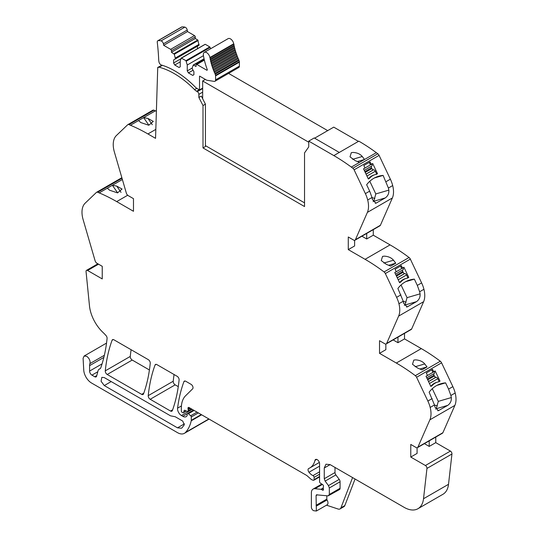 <?xml version="1.0" encoding="UTF-8"?>
<svg xmlns="http://www.w3.org/2000/svg" width="538" height="538" viewBox="0 0 538 538"><rect width="100%" height="100%" fill="white"/><g stroke="black" fill="none" stroke-linecap="round" stroke-linejoin="round"><path stroke-width="0.81" d="M209.074 419.082L184.399 433.325A13.806 7.976 -120 0 1 177.493 432.646L91.541 383.016A11.049 6.375 -120 0 1 83.746 370.097L83.094 358.301L84.123 356.028L86.679 356.311C88.777 357.804 89.927 359.814 90.122 362.356L89.913 363.621A8.305 4.795 -120 0 0 89.597 365.632L89.597 371.072A3.315 1.917 -120 0 0 91.937 375.134L94.735 376.741A2.764 1.594 -120 0 0 96.114 376.882A2.764 1.594 -120 0 0 96.618 376.163L98.091 370.655A5.562 3.215 -120 0 1 99.106 369.216A5.562 3.215 -120 0 1 99.469 369.061A5.831 3.369 -120 0 0 99.853 368.886A5.831 3.369 -120 0 0 100.848 367.609A193.465 111.696 -120 0 0 107.082 338.442A2.764 1.594 -120 0 0 106.006 335.551L105.401 334.878A27.64 15.958 -120 0 0 103.135 332.571A27.626 15.952 -120 0 1 89.483 305.887L86.053 271.609A2.213 1.278 -120 0 1 86.497 270.372A2.213 1.278 -120 0 1 87.6 270.486L102.24 278.933L102.24 266.31L96.914 263.237A2.764 1.594 -120 0 1 95.105 260.782L83.128 219.639A22.092 12.757 -120 0 1 82.825 206.895A22.132 12.777 -120 0 1 85.138 203.189L96.416 192.416A2.791 1.607 -120 0 1 96.591 192.281A2.791 1.607 -120 0 1 97.687 192.274L99.187 192.886A179.564 103.673 -120 0 1 116.685 201.595L133.485 211.286L133.485 198.663L128.158 195.59A2.764 1.594 -120 0 1 126.349 193.135L114.372 151.998A22.092 12.757 -120 0 1 114.069 139.248A22.132 12.777 -120 0 1 116.383 135.542L127.661 124.769A2.791 1.607 -120 0 1 127.836 124.641A2.791 1.607 -120 0 1 128.932 124.628L130.431 125.246A179.564 103.673 -120 0 1 147.93 133.949L155.549 138.347L157.735 67.425L158.125 67.667A2.266 1.311 -120 0 1 158.461 67.277A2.266 1.311 -120 0 1 159.161 67.21A81.191 46.873 -120 0 1 194.527 89.611A8.305 4.795 -120 0 0 196.605 91.252L197.298 91.648A2.213 1.278 -120 0 1 198.858 94.338L198.878 97.486L203.001 105.535L203.001 147.93L304.542 206.552L304.542 152.886L308.725 146.935L308.751 141.117L333.829 155.596A179.564 103.673 -120 0 1 351.334 167.096L352.834 168.219A2.791 1.607 -120 0 1 354.098 169.82L365.383 193.619A22.132 12.777 -120 0 1 367.689 199.995A22.092 12.757 -120 0 1 367.387 212.389L355.41 239.699A2.764 1.594 -120 0 1 354.986 240.204A2.764 1.594 -120 0 1 353.6 240.062L348.281 236.989L348.281 249.619L365.073 259.316A179.625 103.706 -120 0 1 384.078 271.939A2.791 1.607 -120 0 1 385.342 273.539L396.62 297.339A22.132 12.777 -120 0 1 398.934 303.714A22.092 12.757 -120 0 1 398.631 316.109L386.654 343.419A2.764 1.594 -120 0 1 386.223 343.923A2.764 1.594 -120 0 1 384.845 343.789L379.525 340.715L379.525 353.338L396.318 363.036A179.625 103.706 -120 0 1 415.323 375.659A2.791 1.607 -120 0 1 416.587 377.266L427.865 401.059A22.132 12.777 -120 0 1 430.178 407.434A22.092 12.757 -120 0 1 429.875 419.828L417.898 447.145A2.764 1.594 -120 0 1 417.468 447.643A2.764 1.594 -120 0 1 416.089 447.508L410.77 444.435L410.77 457.058L425.403 465.511A2.213 1.278 -120 0 1 426.957 468.43L423.52 498.739A27.613 15.945 -120 0 1 417.945 508.719A27.613 15.945 -120 0 1 404.139 507.347L330.117 464.617L325.981 464.207L324.259 467.999L324.259 478.733L325.134 481.113L328.469 485.592L329.337 487.973L329.337 494.489L328.133 495.881L316.405 494.825M184.399 433.325A13.806 7.976 -120 0 0 185.509 432.438A52.603 30.37 -120 0 0 191.232 420.79A2.764 1.594 -120 0 0 191.279 420.319L191.279 416.97A1.103 0.639 -120 0 0 190.701 415.766L188.408 413.735A1.379 0.8 -120 0 0 187.466 413.48A1.379 0.8 -120 0 0 187.184 414.112L187.184 415.235A1.385 0.8 -120 0 1 187.089 415.652A6.631 3.827 -120 0 1 186.155 416.668A6.631 3.827 -120 0 1 182.839 416.338L181.441 415.531L192.18 409.331M186.343 411.012L183.391 412.72A1.379 0.8 -120 0 1 182.698 412.646L182.126 412.316A1.103 0.639 -120 0 1 181.34 410.965L181.34 408.12A30.397 17.552 -120 0 1 181.79 403.332A30.478 17.593 -120 0 1 185.556 395.8L192.638 388.84A2.764 1.594 -120 0 0 192.812 386.58A2.764 1.594 -120 0 0 191.064 384.334L185.738 381.254A2.764 1.594 -120 0 0 184.359 381.119A2.764 1.594 -120 0 0 183.895 381.704A193.445 111.682 -120 0 0 177.574 408.16A5.521 3.188 -120 0 0 181.441 415.531M183.391 412.72A1.379 0.8 -120 0 0 183.64 412.357L184.09 410.682L184.783 410.279M191.884 409.156L187.87 411.469A1.379 0.8 -120 0 1 187.264 411.449L184.951 410.346A1.379 0.8 -120 0 0 184.346 410.319A1.379 0.8 -120 0 0 184.09 410.682M187.87 411.469A1.379 0.8 -120 0 0 188.159 410.837L188.159 409.606A2.771 1.601 -120 0 0 188.038 408.752A1.661 0.955 -120 0 1 188.307 407.481A1.661 0.955 -120 0 1 189.02 407.508L306.283 475.209A5.528 3.194 -120 0 1 307.299 475.942L310.675 478.941A5.548 3.201 -120 0 0 312.699 480.104L313.385 480.293A1.379 0.8 -120 0 0 313.822 480.252A1.379 0.8 -120 0 0 314.105 479.62L314.105 477.361A1.379 0.8 -120 0 0 313.015 475.612A8.904 5.145 -120 0 1 308.98 472.263A2.764 1.594 -120 0 1 308.63 468.544A2.764 1.594 -120 0 1 308.731 468.49A27.613 15.945 -120 0 0 309.807 467.959A27.613 15.945 -120 0 0 314.959 460.4A3.315 1.917 -120 0 1 315.577 459.492A3.315 1.917 -120 0 1 318.126 460.38A3.315 1.917 -120 0 1 319.572 463.716L319.572 481.571A1.379 0.8 -120 0 0 320.514 483.238L322.544 484.503A1.379 0.8 -120 0 1 323.419 486.54A2.771 1.601 -120 0 0 323.284 487.273L323.284 488.228A2.771 1.601 -120 0 0 323.419 489.109A1.379 0.8 -120 0 1 323.197 490.185A1.379 0.8 -120 0 1 322.504 490.118L321.334 489.439A1.385 0.8 -120 0 0 320.957 489.311L314.992 488.719A8.285 4.781 -120 0 0 313.089 489.089A8.285 4.781 -120 0 0 311.374 492.882L311.374 507.139A2.764 1.594 -120 0 0 313.735 510.71L316.378 511.026L316.062 495.585L316.781 494.752M329.337 487.973L340.077 481.772L340.077 488.289A2.764 1.594 -120 0 1 339.505 489.553L328.133 495.881M198.858 94.345L202.665 92.139M182.1 427.723L184.272 424.838L182.759 421.093L175.206 416.735L170.519 415.827L104.271 377.582L101.83 377.34L101.077 381.26L104.271 385.564L177.493 427.845L181.461 428.235L182.1 427.723M141.662 394.367A2.764 1.594 -120 0 0 143.047 394.509A2.764 1.594 -120 0 0 143.512 393.917A193.485 111.709 -120 0 0 150.243 363.264A2.764 1.594 -120 0 0 148.3 359.646L113.928 339.801A2.764 1.594 -120 0 0 112.55 339.666A2.764 1.594 -120 0 0 112.086 340.245A193.485 111.709 -120 0 0 105.273 370.857A2.764 1.594 -120 0 0 107.217 374.482L141.662 394.367L143.787 393.144M148.232 395.659A2.764 1.594 -120 0 0 150.176 399.283L170.519 411.032A2.764 1.594 -120 0 0 171.904 411.166A2.764 1.594 -120 0 0 172.368 410.575A193.485 111.709 -120 0 0 179.1 379.922A2.764 1.594 -120 0 0 177.157 376.304L156.881 364.596A2.764 1.594 -120 0 0 155.502 364.461A2.764 1.594 -120 0 0 155.038 365.046A193.485 111.709 -120 0 0 148.232 395.659L173.229 381.227A2.764 1.594 -120 0 0 175.173 384.852L178.273 386.64M104.359 355.282L89.913 363.621M121.87 177.748A2.791 1.607 -120 0 0 121.588 177.856L96.591 192.281M128.932 124.628L153.922 110.196A2.791 1.607 -120 0 0 152.832 110.209L127.836 124.641M153.922 110.196L155.421 110.815L143.626 117.62L147.963 118.454L153.296 121.393L148.777 125.24L140.822 122.577L138.555 120.552L143.626 117.62L148.892 125.24M156.383 111.218A179.564 103.673 -120 0 0 155.421 110.815M358.436 141.386L333.748 127.136L314.609 138.185M352.639 159.315L362.262 156.497C360.231 154.043 357.165 152.684 353.062 152.429L351.307 152.671L350.009 156.84L355.12 160.62L359.458 162.409L376.331 152.671A179.564 103.673 -120 0 0 358.819 141.164L333.829 155.596M376.331 152.671L377.831 153.787L352.834 168.219M367.387 212.389L392.384 197.957A22.092 12.757 -120 0 0 392.686 185.563A22.132 12.777 -120 0 0 390.373 179.188L379.095 155.388A2.791 1.607 -120 0 0 377.831 153.787M392.384 197.957L380.406 225.267L355.41 239.699M354.986 240.204L379.976 225.772A2.764 1.594 -120 0 0 380.406 225.267M398.631 316.109L423.628 301.677A22.092 12.757 -120 0 0 423.931 289.283A22.132 12.777 -120 0 0 421.617 282.907L410.339 259.114A2.791 1.607 -120 0 0 409.068 257.507A179.625 103.706 -120 0 0 390.07 244.884L373.278 235.187L373.278 229.639M423.628 301.677L411.651 328.994L386.654 343.419M386.223 343.923L411.22 329.491A2.764 1.594 -120 0 0 411.651 328.994M393.15 339.922L397.959 342.699L404.515 338.906L404.515 333.365M404.515 338.906L421.315 348.604L396.318 363.036M429.875 419.828L454.872 405.403A22.092 12.757 -120 0 0 455.175 393.002A22.132 12.777 -120 0 0 452.861 386.627L441.584 362.834A2.791 1.607 -120 0 0 440.313 361.227A179.625 103.706 -120 0 0 421.315 348.604M454.872 405.403L442.895 432.713L417.898 447.145M417.468 447.643L442.465 433.211A2.764 1.594 -120 0 0 442.895 432.713M424.395 443.642L429.203 446.419L435.76 442.633L435.76 437.085M435.76 442.633L450.4 451.079L425.403 465.511M426.957 468.43L451.947 453.998A2.213 1.278 -120 0 0 450.4 451.079M451.947 453.998L448.517 484.308L423.52 498.739M417.945 508.719L442.942 494.287A27.613 15.945 -120 0 0 448.517 484.308M131.111 349.72A193.485 111.709 -120 0 0 130.27 356.425A2.764 1.594 -120 0 0 132.213 360.05L149.416 369.983M174.07 374.522A193.485 111.709 -120 0 0 173.229 381.227M326.499 505.182L338.079 509.022A5.521 3.188 -120 0 0 340.029 508.928A5.521 3.188 -120 0 0 340.937 507.805L352.585 477.583M316.405 511.006L327.111 504.826A4.143 2.394 -120 0 0 327.05 499.93L316.31 506.13M326.801 495.747L326.801 499.13A1.116 0.646 -120 0 0 327.05 499.93M340.077 481.772A2.764 1.594 -120 0 0 339.209 479.392L328.469 485.592M334.999 467.435L334.999 472.532A2.764 1.594 -120 0 0 335.873 474.913L339.209 479.392M410.77 457.058L417.091 453.406L417.091 447.764M451.321 397.562L438.288 401.382L436.257 408.732L447.764 405.363C450.393 403.439 451.577 400.837 451.321 397.562A22.092 12.757 -120 0 0 450.878 395.484L448.564 389.108L452.861 386.627M447.764 405.363L438.423 410.655L434.919 407.037A22.092 12.757 -120 0 0 434.475 404.953L429.136 392.195A33.141 26.792 73.7 0 1 441.126 383.668A33.141 26.792 73.7 0 1 445.599 382.854L448.564 389.108M433.729 371.819L432.552 369.337L426.304 372.942L427.481 375.423L426.015 376.27L430.83 386.432L432.007 385.759A16.57 13.396 73.7 0 1 437.508 382.115A16.57 13.396 73.7 0 1 438.84 381.812L440.01 381.133L435.195 370.971L432.794 372.088L431.718 369.821M415.551 359.868C419.653 360.13 422.72 361.489 424.751 363.937L427.017 366.923L421.947 369.855L417.609 368.059L412.491 364.28L413.796 360.11L415.551 359.868M379.525 353.338L385.854 349.687L385.854 344.044M420.077 293.842L407.044 297.662L405.013 305.012L416.52 301.643C419.149 299.72 420.339 297.117 420.077 293.842A22.092 12.757 -120 0 0 419.633 291.764L417.32 285.389L421.617 282.907M416.52 301.643L407.179 306.929L403.675 303.311A22.092 12.757 -120 0 0 403.231 301.233L397.891 288.469A33.141 26.792 73.7 0 1 409.889 279.948A33.141 26.792 73.7 0 1 414.354 279.128L417.32 285.389M402.485 268.092L401.308 265.617L395.06 269.222L396.237 271.703L394.771 272.551L399.593 282.712L400.763 282.04A16.57 13.396 73.7 0 1 406.264 278.388A16.57 13.396 73.7 0 1 407.596 278.092L408.766 277.413L403.951 267.251L401.55 268.368L400.474 266.102M384.307 256.149C388.409 256.411 391.476 257.763 393.507 260.217L395.78 263.196L390.702 266.128L386.365 264.34L381.247 260.56L382.552 256.391L384.307 256.149M373.278 235.187L366.714 238.98L361.906 236.202M348.281 249.619L354.609 245.967L354.609 240.325M388.84 190.122L375.806 193.936L373.769 201.293L385.275 197.923C387.905 196 389.095 193.398 388.84 190.122A22.092 12.757 -120 0 0 388.389 188.044L383.11 175.408A33.141 26.792 73.7 0 0 378.644 176.222A33.141 26.792 73.7 0 0 366.647 184.749L369.673 191.138L365.383 193.619M385.275 197.923L375.934 203.209L372.437 199.591A22.092 12.757 -120 0 0 371.987 197.513L369.673 191.138M371.24 164.372L370.063 161.898L363.816 165.502L364.993 167.984L363.527 168.824L368.348 178.993L369.519 178.313A16.57 13.396 73.7 0 1 375.026 174.668A16.57 13.396 73.7 0 1 376.351 174.373L377.521 173.693L372.706 163.532L370.305 164.648L369.229 162.375M362.262 156.497L364.535 159.477L357.42 161.561M308.751 141.117L314.219 137.957L339.296 152.436M304.542 202.853L205.422 145.63M203.001 105.535L205.422 104.143L205.422 146.531L203.001 147.93M205.422 104.143L201.299 96.087L198.878 97.486M162.415 65.327L159.161 67.21M157.735 67.425L161.951 65.266M107.311 188.199L109.584 190.223L117.533 192.88L122.052 189.04L116.719 186.101L112.388 185.267L99.187 192.886M97.687 192.274L122.012 178.233M429.203 446.419L429.203 440.871M397.959 342.699L397.959 337.151M366.714 238.98L366.714 233.431M340.029 508.928L343.937 506.675A5.521 3.188 -120 0 0 344.845 505.552L355.067 479.015M445.599 382.854L436.923 385.39M438.288 401.382L432.283 388.705M436.257 408.732L435.585 409.122M438.147 381.946L440.01 381.133M434.26 373.48L426.748 377.817L434.26 373.48A1.93 1.116 -120 0 0 434.374 371.496L434.354 371.455M434.126 373.56A1.654 0.955 -120 0 0 434.031 375.262L434.381 376.008A1.654 0.955 -120 0 0 435.874 377.246L436.042 377.239A1.93 1.116 -120 0 1 437.784 378.685L439.075 381.408M430.736 386.223L432.007 385.759M437.508 382.115L436.574 382.384A16.57 13.396 73.7 0 0 431.066 386.028M419.909 369.001L427.017 366.923M414.354 279.128L405.679 281.67M407.044 297.662L401.039 284.985M405.013 305.012L404.347 305.402M406.903 278.227L408.766 277.413M403.023 269.76L395.504 274.098L403.023 269.76A1.93 1.116 -120 0 0 403.13 267.769L403.11 267.736M402.881 269.841A1.654 0.955 -120 0 0 402.787 271.542L403.137 272.289A1.654 0.955 -120 0 0 404.63 273.526L404.805 273.519A1.93 1.116 -120 0 1 406.54 274.958L407.831 277.689M399.492 282.504L400.763 282.04M406.264 278.388L405.329 278.664A16.57 13.396 73.7 0 0 399.828 282.309M388.665 265.281L395.78 263.196M383.11 175.408L374.441 177.95M375.806 193.936L369.794 181.259M373.769 201.293L373.103 201.676M375.659 174.507L377.521 173.693M371.778 166.034L364.266 170.378L371.778 166.034A1.93 1.116 -120 0 0 371.886 164.05L371.872 164.009M371.637 166.121A1.654 0.955 -120 0 0 371.543 167.822L371.899 168.562A1.654 0.955 -120 0 0 373.385 169.806L373.56 169.793A1.93 1.116 -120 0 1 375.295 171.239L376.587 173.969M368.248 178.784L369.519 178.313M375.026 174.668L374.085 174.944A16.57 13.396 73.7 0 0 368.584 178.589M117.647 192.886L112.388 185.267L122.382 179.497M434.496 405.033L437.313 405.901M403.251 301.307L406.069 302.181M372.007 197.587L374.825 198.461M188.434 72.912L187.258 70.882L187.258 65.017L185.96 60.66L181.252 58.077L180.23 60.962L180.23 66.826L179.06 67.499L174.763 65.017L173.592 62.993L173.592 59.947L175.254 58.985L175.254 58.084L174.325 54.257L171.44 52.28L171.44 50.7A1.103 0.639 -120 0 0 170.66 49.348L163.68 45.32L163.404 43.8A2.616 1.513 -120 0 0 161.044 40.881A21.95 12.67 -120 0 0 158.206 40.653A2.616 1.513 -120 0 0 157.795 40.774A2.616 1.513 -120 0 0 157.271 42.3A210.022 121.258 -120 0 1 158.717 60.296A4.701 2.717 -120 0 0 158.912 61.52A4.701 2.717 -120 0 0 158.959 61.702A2.764 1.594 -120 0 0 161.353 65.004A81.191 46.873 -120 0 1 163.539 65.703A81.191 46.873 -120 0 1 195.193 86.974A8.285 4.781 -120 0 0 197.264 88.609L199.524 89.913L199.524 76.154A0.827 0.477 -120 0 1 199.854 76.228L206.444 80.034A2.616 1.513 -120 0 0 207.076 80.27L214.158 81.386A3.04 1.755 -120 0 0 214.944 81.265A3.04 1.755 -120 0 0 215.577 79.873L215.577 75.892A3.04 1.755 -120 0 0 215.523 75.333A3.046 1.755 -120 0 0 215.16 74.19A43.908 25.353 -120 0 1 214.891 73.605A0.827 0.477 -120 0 0 214.4 72.495A43.908 25.353 -120 0 1 213.989 71.52A0.827 0.477 -120 0 0 213.539 70.404A43.908 25.353 -120 0 1 213.156 69.429A0.827 0.477 -120 0 0 212.745 68.306A43.908 25.353 -120 0 1 212.402 67.331A0.827 0.477 -120 0 0 212.033 66.208A43.908 25.353 -120 0 1 211.723 65.233A0.827 0.477 -120 0 0 211.394 64.116A43.908 25.353 -120 0 1 211.118 63.141A0.827 0.477 -120 0 0 210.835 62.031A43.908 25.353 -120 0 1 210.6 61.063A0.827 0.477 -120 0 0 210.351 59.96A43.908 25.353 -120 0 1 210.156 58.998A0.827 0.477 -120 0 0 209.954 57.909A43.908 25.353 -120 0 1 209.894 57.532A4.694 2.71 -120 0 0 207.587 53.329A4.694 2.71 -120 0 0 204.299 52.394A4.694 2.71 -120 0 0 203.398 55.387A53.296 30.774 -120 0 0 207.224 69.456A0.827 0.477 -120 0 1 207.123 70.202A0.827 0.477 -120 0 1 206.713 70.162L196.827 64.459A1.103 0.639 -120 0 0 196.276 64.399A1.103 0.639 -120 0 0 196.047 64.91L196.047 66.483L193.263 65.011L192.241 67.896L192.241 68.797L193.902 71.668L193.902 74.715L192.725 75.394L188.434 72.912L193.068 70.236M171.44 52.28L195.267 38.528L195.267 36.947A1.103 0.639 -120 0 0 194.487 35.595L187.5 31.56L187.231 30.047A2.616 1.513 -120 0 0 184.864 27.122A21.95 12.67 -120 0 0 182.026 26.9A2.616 1.513 -120 0 0 181.615 27.021L157.795 40.774M195.267 38.528L197.776 39.973L173.949 53.726M175.254 58.985L199.073 45.232L197.776 39.973M197.412 48.743L197.412 46.194L173.592 59.947M181.528 58.104L204.978 44.446M205.355 44.351L209.786 46.907L185.96 60.66M186.33 61.191L210.156 47.431L209.786 46.907M210.156 47.431L210.493 48.823M214.944 81.265L238.771 67.512A3.04 1.755 -120 0 0 239.397 66.12L239.397 62.139A3.04 1.755 -120 0 0 239.349 61.581A3.046 1.755 -120 0 0 238.986 60.438A43.908 25.353 -120 0 1 238.717 59.846A0.827 0.477 -120 0 0 238.226 58.736A43.908 25.353 -120 0 1 237.809 57.768A0.827 0.477 -120 0 0 237.359 56.651A43.908 25.353 -120 0 1 236.982 55.67A0.827 0.477 -120 0 0 236.572 54.553A43.908 25.353 -120 0 1 236.222 53.571A0.827 0.477 -120 0 0 235.852 52.455A43.908 25.353 -120 0 1 235.543 51.48A0.827 0.477 -120 0 0 235.214 50.357A43.908 25.353 -120 0 1 234.945 49.388A0.827 0.477 -120 0 0 234.655 48.272A43.908 25.353 -120 0 1 234.42 47.31A0.827 0.477 -120 0 0 234.178 46.207A43.908 25.353 -120 0 1 233.983 45.246A0.827 0.477 -120 0 0 233.781 44.156A43.908 25.353 -120 0 1 233.714 43.78A4.694 2.71 -120 0 0 231.407 39.577A4.694 2.71 -120 0 0 228.125 38.642L204.299 52.394M238.717 59.846L214.891 73.605M238.226 58.736L214.4 72.495M237.809 57.768L213.989 71.52M237.359 56.651L213.539 70.404M236.982 55.67L213.156 69.429M236.572 54.553L212.745 68.306M236.222 53.571L212.402 67.331M235.852 52.455L212.033 66.208M235.543 51.48L211.723 65.233M235.214 50.357L211.394 64.116M234.945 49.388L211.118 63.141M234.655 48.272L210.835 62.031M234.42 47.31L210.6 61.063M234.178 46.207L210.351 59.96M233.983 45.246L210.156 58.998M233.781 44.156L209.954 57.909M187.258 70.882L192.241 68.01M187.258 65.017L203.451 55.676M174.763 65.017L180.23 61.863M173.592 62.993L180.983 58.723M175.254 58.084L199.073 44.331M163.68 45.32L187.5 31.56M199.524 89.913L202.665 88.104M205.375 79.416L202.665 80.982L202.665 98.757M228.576 73.397L327.703 130.626M202.665 80.982L308.745 142.227M208.858 418.954L185.509 432.438M201.636 414.785L191.232 420.79M201.246 414.563L191.279 420.319M191.279 416.97L198.354 412.888M197.016 412.121L190.701 415.766M188.408 413.735L194.11 410.44M187.224 413.803L182.839 416.338M181.427 405.934L177.574 408.16M185.092 381.012L183.895 381.704M186.141 410.911L183.64 412.357M191.474 408.92L188.159 410.837M188.159 409.606L190.412 408.308M189.611 407.844L188.038 408.752M319.572 476.466L314.105 479.62M314.105 477.361L319.572 474.207M319.572 471.826L313.015 475.612M319.572 466.15L308.98 472.263M316.667 459.412L314.959 460.4M323.479 489.553L322.504 490.118M321.334 489.439L323.284 488.316M323.284 487.966L320.957 489.311M314.992 488.719L322.423 484.429M326.801 499.13L316.062 505.33M316.062 495.585L317.4 494.819M340.077 488.289L329.337 494.489M325.134 481.113L335.873 474.913M334.999 472.532L324.259 478.733M330.117 464.617L324.259 467.999M434.475 404.953L430.178 407.434M455.175 393.002L450.878 395.484M432.162 398.577L427.865 401.059M416.587 377.266L441.584 362.834M440.313 361.227L415.323 375.659M403.231 301.233L398.934 303.714M423.931 289.283L419.633 291.764M400.918 294.858L396.62 297.339M385.342 273.539L410.339 259.114M409.068 257.507L384.078 271.939M390.07 244.884L365.073 259.316M371.987 197.513L367.689 199.995M392.686 185.563L388.389 188.044M390.373 179.188L386.076 181.669M379.095 155.388L354.098 169.82M351.334 167.096L359.458 162.409M198.939 94.311L198.952 97.439M198.939 94.298L202.665 92.153M202.665 88.555L197.298 91.648M196.605 91.252L199.221 89.738M196.787 88.306L194.527 89.611M147.93 133.949L155.825 129.389M138.555 120.552L130.431 125.246M116.685 201.595L127.681 195.247M87.6 270.486L98.535 264.171M100.196 368.644L99.469 369.061M96.779 375.564L94.735 376.741M97.802 371.745L91.937 375.134M102.072 363.87L89.597 371.072M103.861 357.4L89.597 365.632M107.217 374.482L132.213 360.05M130.27 356.425L105.273 370.857M113.289 339.552L112.086 340.245M175.173 384.852L150.176 399.283M156.235 364.354L155.038 365.046M172.644 409.801L170.519 411.032M344.845 505.552L340.937 507.805M439.169 410.326L437.717 410.75M415.128 366.755L424.751 363.937M407.925 306.606L406.472 307.03M383.883 263.035L393.507 260.217M376.681 202.887L375.228 203.31M152.281 124.708L147.963 118.454M121.037 192.348L116.719 186.101M177.493 427.845L184.453 423.823M104.271 385.564L111.191 381.576M366.956 176.054L375.295 171.239M366.042 174.137L373.56 169.793M363.547 168.865L371.886 164.05M364.878 171.669L371.543 167.822M365.228 172.416L371.899 168.562M366.008 174.063L373.385 169.806M398.201 279.78L406.54 274.958M397.286 277.857L404.805 273.519M394.791 272.584L403.13 267.769M396.123 275.395L402.787 271.542M396.472 276.135L403.137 272.289M397.252 277.783L404.63 273.526M429.438 383.5L437.784 378.685M428.53 381.576L436.042 377.239M426.035 376.311L434.374 371.496M427.36 379.115L434.031 375.262M427.717 379.855L434.381 376.008M428.497 381.503L435.874 377.246M239.397 66.12L215.577 79.873M215.577 75.892L239.397 62.139M239.349 61.581L215.523 75.333M238.986 60.438L215.16 74.19M233.714 43.78L209.894 57.532M207.298 69.826L206.713 70.162M196.827 64.459L204.359 60.108M193.539 65.037L204.09 58.945M174.325 54.257L198.145 40.498M171.44 50.7L195.267 36.947M194.487 35.595L170.66 49.348M163.404 43.8L187.231 30.047M184.864 27.122L161.044 40.881M182.026 26.9L158.206 40.653M106.537 343.083L84.123 356.028M193.418 410.043L187.466 413.48M319.572 476.93L313.822 480.252M319.357 462.445L309.807 467.959M321.818 484.052L313.089 489.089M162.046 65.212L158.461 67.277M97.889 263.795L86.497 270.372M100.317 368.523L99.106 369.216M204.285 59.779L196.276 64.399M204.057 58.777L193.263 65.011M205.079 44.324L181.252 58.077"/></g></svg>
